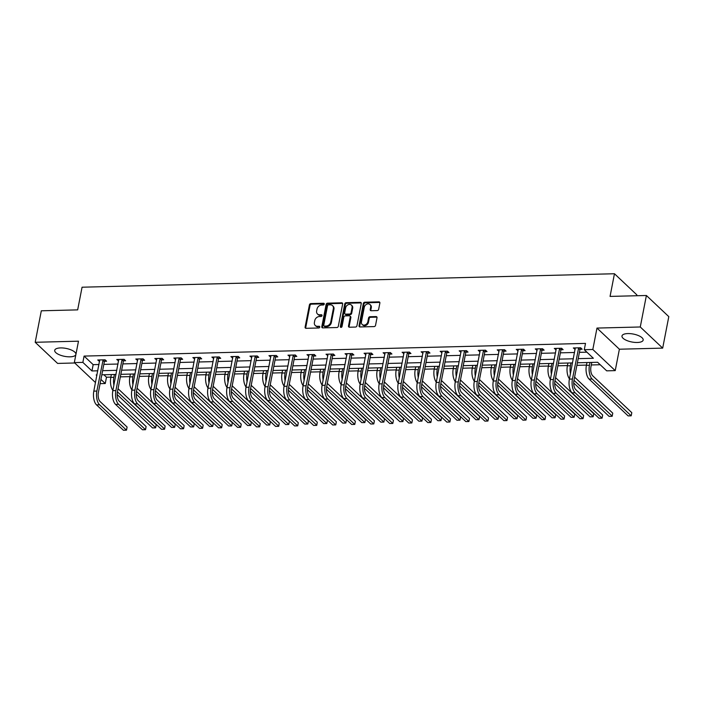 <?xml version="1.0" encoding="UTF-8"?>
<svg xmlns="http://www.w3.org/2000/svg" width="704" height="704" viewBox="0 0 704 704"><rect width="100%" height="100%" fill="white"/><g stroke="black" fill="none" stroke-linecap="round" stroke-linejoin="round"><path stroke-width="1.06" d="M324.254 304.102A0.95 0.757 -46.7 0 0 323.585 303.257L310.869 303.582A1.355 1.082 -46.7 0 0 309.434 304.85L305.105 327.105A1.355 1.082 -46.7 0 0 306.064 328.31L318.78 327.985A0.95 0.757 -46.7 0 0 319.114 326.251L317.469 326.295A4.347 3.467 -46.7 0 1 315.26 325.503A4.347 3.467 -46.7 0 1 314.406 322.441L314.767 320.584A4.347 3.467 -46.7 0 1 319.37 316.527L321.015 316.492A0.95 0.757 -46.7 0 0 321.35 314.758L319.704 314.802A4.347 3.467 -46.7 0 1 317.495 314.002A4.347 3.467 -46.7 0 1 316.642 310.939L317.002 309.082A4.347 3.467 -46.7 0 1 321.605 305.034L323.25 304.99A0.95 0.757 -46.7 0 0 324.254 304.102M324.271 303.829A0.95 0.757 -46.7 0 0 324.192 303.829L311.476 304.154A1.355 1.082 -46.7 0 0 310.042 305.422L305.712 327.668A1.355 1.082 -46.7 0 0 305.747 328.266M319.801 326.823A0.95 0.757 -46.7 0 0 319.722 326.823L317.469 326.295M322.036 315.33A0.95 0.757 -46.7 0 0 321.957 315.33L319.704 314.802M627.854 333.573A10.789 4.03 -169 0 0 621.984 335.966A10.789 4.03 -169 0 0 626.657 340.446A10.789 4.03 -169 0 0 637.296 342.478A10.789 4.03 -169 0 0 643.166 340.085A10.789 4.03 -169 0 0 638.493 335.606A10.789 4.03 -169 0 0 627.854 333.573M60.579 347.917A10.789 4.03 -169 0 0 54.71 350.31A10.789 4.03 -169 0 0 59.382 354.79A10.789 4.03 -169 0 0 70.03 356.831A10.789 4.03 -169 0 0 75.891 354.429A10.789 4.03 -169 0 0 71.218 349.958A10.789 4.03 -169 0 0 60.579 347.917M377.221 310.578A1.355 1.082 -46.7 0 0 378.655 309.311L379.87 303.063A1.355 1.082 -46.7 0 0 378.919 301.858L364.795 302.218A1.355 1.082 -46.7 0 0 363.352 303.486L359.031 325.741A1.355 1.082 -46.7 0 0 359.982 326.946L374.106 326.586A1.355 1.082 -46.7 0 0 375.549 325.318L377.01 317.777A1.355 1.082 -46.7 0 0 376.059 316.571L370.014 316.721A1.355 1.082 -46.7 0 0 368.57 317.988L367.849 321.728A3.634 2.904 -46.7 0 1 365.464 324.755A3.634 2.904 -46.7 0 1 362.155 324.456A3.634 2.904 -46.7 0 1 361.442 321.895L364.294 307.243A3.634 2.904 -46.7 0 1 366.678 304.225A3.634 2.904 -46.7 0 1 369.987 304.524A3.634 2.904 -46.7 0 1 370.691 307.085L370.216 309.522A1.355 1.082 -46.7 0 0 371.175 310.728L377.221 310.578M646.395 295.495L668.8 316.633L662.684 348.119L640.27 326.982L646.395 295.495L610.06 296.41L614.46 273.742L82.069 287.206L77.66 309.874L41.316 310.798L35.2 342.285L78.487 341.185L74.325 362.595L82.861 362.384L84.084 356.083L585.508 343.402L584.285 349.703L592.821 349.483L615.226 370.621L606.69 370.841L597.608 362.27L577.386 362.78M640.27 326.982L596.983 328.073L592.821 349.483M342.646 304.005A1.355 1.082 -46.7 0 0 341.686 302.799L327.562 303.16A1.355 1.082 -46.7 0 0 326.128 304.427L321.807 326.682A1.355 1.082 -46.7 0 0 322.758 327.888L336.882 327.527A1.355 1.082 -46.7 0 0 338.325 326.26L342.646 304.005M346.183 302.685L360.307 302.333A1.355 1.082 -46.7 0 1 361.258 303.538L356.937 325.794A1.355 1.082 -46.7 0 1 355.494 327.061L349.457 327.21A1.355 1.082 -46.7 0 1 348.498 326.005L350.249 316.976A1.355 1.082 -46.7 0 0 349.29 315.77L345.286 315.876A1.355 1.082 -46.7 0 0 343.842 317.143L342.021 326.533A0.95 0.757 -46.7 0 1 340.349 326.577L344.74 303.952A1.355 1.082 -46.7 0 1 346.183 302.685L346.782 303.257L360.906 302.905L360.307 302.333M35.2 342.285L57.605 363.422L74.738 362.982M636.698 295.733L636.865 294.879L614.46 273.742M84.084 356.083L93.174 364.654L98.991 364.505M103.84 364.382L118.017 364.03M122.866 363.906L137.034 363.546M141.882 363.422L156.059 363.062M160.908 362.938L175.085 362.586M179.934 362.463L194.102 362.102M198.95 361.979L213.127 361.618M217.976 361.495L232.153 361.143M237.002 361.02L251.178 360.659M256.027 360.536L270.195 360.175M275.044 360.052L289.221 359.691M294.07 359.577L308.246 359.216M313.095 359.093L327.263 358.732M332.112 358.609L346.289 358.248M351.138 358.134L365.314 357.773M370.163 357.65L384.331 357.289M389.18 357.166L403.357 356.805M408.206 356.682L422.382 356.33M427.231 356.206L441.399 355.846M446.248 355.722L460.425 355.362M465.274 355.238L479.45 354.886M484.299 354.763L498.476 354.402M503.325 354.279L517.493 353.918M522.342 353.795L536.518 353.443M541.367 353.32L555.544 352.959M560.393 352.836L574.561 352.475M579.41 352.352L586.898 352.167M104.597 361.284L106.577 361.231L105.063 359.806L97.742 359.99L99.59 361.416M123.622 360.8L125.602 360.756L124.089 359.33L116.767 359.515L118.615 360.932M142.639 360.325L144.619 360.272L143.106 358.846L135.793 359.031L137.641 360.448M161.665 359.841L163.645 359.788L162.131 358.362L154.81 358.547L156.658 359.973M180.69 359.357L182.67 359.313L181.157 357.878L173.835 358.072L175.683 359.489M199.707 358.882L201.687 358.829L200.174 357.403L192.861 357.588L194.709 359.005M218.733 358.398L220.713 358.345L219.199 356.919L211.886 357.104L213.734 358.521M237.758 357.914L239.738 357.87L238.225 356.435L230.903 356.62L232.751 358.046M256.775 357.438L258.755 357.386L257.242 355.96L249.929 356.145L251.777 357.562M275.801 356.954L277.781 356.902L276.267 355.476L268.954 355.661L270.802 357.078M294.826 356.47L296.806 356.426L295.293 354.992L287.971 355.177L289.819 356.602M313.852 355.995L315.823 355.942L314.31 354.517L306.997 354.702L308.845 356.118M332.869 355.511L334.849 355.458L333.335 354.033L326.022 354.218L327.87 355.634M351.894 355.027L353.874 354.983L352.361 353.549L345.039 353.734L346.887 355.159M370.92 354.552L372.9 354.499L371.386 353.074L364.065 353.258L365.913 354.675M389.937 354.068L391.917 354.015L390.403 352.59L383.09 352.774L384.938 354.191M408.962 353.584L410.942 353.54L409.429 352.106L402.107 352.29L403.955 353.716M427.988 353.109L429.968 353.056L428.454 351.63L421.133 351.815L422.981 353.232M447.005 352.625L448.985 352.572L447.471 351.146L440.158 351.331L442.006 352.748M466.03 352.141L468.01 352.097L466.497 350.662L459.184 350.847L461.032 352.273M485.056 351.666L487.036 351.613L485.522 350.187L478.201 350.372L480.049 351.789M504.073 351.182L506.053 351.129L504.539 349.703L497.226 349.888L499.074 351.305M523.098 350.698L525.078 350.654L523.565 349.219L516.252 349.404L518.1 350.83M542.124 350.222L544.104 350.17L542.59 348.744L535.269 348.929L537.117 350.346M561.15 349.738L563.121 349.686L561.607 348.26L554.294 348.445L556.142 349.862M580.166 349.254L582.146 349.21L580.633 347.776L573.32 347.961L575.168 349.386M103.875 374.757L106.489 377.221L110.871 377.115M120.34 376.869L129.897 376.631M139.366 376.394L148.922 376.147M158.391 375.91L167.939 375.672M177.408 375.426L186.965 375.188M196.434 374.95L205.99 374.704M215.459 374.466L225.007 374.229M234.476 373.982L244.033 373.745M253.502 373.507L263.058 373.261M272.527 373.023L282.075 372.786M291.544 372.539L301.101 372.302M310.57 372.064L320.126 371.818M329.595 371.58L339.143 371.342M348.621 371.096L358.169 370.858M367.638 370.621L377.194 370.374M386.663 370.137L396.22 369.89M405.689 369.653L415.237 369.415M424.706 369.178L434.262 368.931M443.731 368.694L453.288 368.447M462.757 368.21L472.305 367.972M481.774 367.734L491.33 367.488M500.799 367.25L510.356 367.004M519.825 366.766L529.373 366.529M538.842 366.291L548.398 366.045M557.867 365.807L567.424 365.561M576.893 365.323L586.45 365.086M591.298 364.962L600.222 364.734M596.983 328.073L619.388 349.21L662.684 348.119M619.388 349.21L615.226 370.621M106.489 377.221L105.266 383.522L100.091 383.654M578.186 358.653L593.366 358.266L584.285 349.703M82.861 362.384L91.942 370.955L97.768 370.806M102.617 370.682L116.794 370.322M121.642 370.198L135.81 369.846M140.659 369.723L154.836 369.362M159.685 369.239L173.862 368.878M178.71 368.755L192.878 368.394M197.727 368.28L211.904 367.919M216.753 367.796L230.93 367.435M235.778 367.312L249.946 366.951M254.795 366.837L268.972 366.476M273.821 366.353L287.998 365.992M292.846 365.869L307.023 365.508M311.872 365.385L326.04 365.033M330.889 364.91L345.066 364.549M349.914 364.426L364.091 364.065M368.94 363.942L383.108 363.59M387.957 363.466L402.134 363.106M406.982 362.982L421.159 362.622M426.008 362.498L440.176 362.146M445.025 362.023L459.202 361.662M464.05 361.539L478.227 361.178M483.076 361.055L497.244 360.703M502.093 360.58L516.27 360.219M521.118 360.096L535.295 359.735M540.144 359.612L554.321 359.26M559.17 359.137L573.338 358.776M95.48 382.554L74.325 362.595M96.967 374.933L96.184 374.95L96.844 375.566M100.918 379.412L105.266 383.522M572.537 362.903L558.36 363.264M553.511 363.387L539.343 363.739M534.494 363.862L520.318 364.223M515.469 364.346L501.292 364.707M496.443 364.83L482.275 365.182M477.426 365.306L463.25 365.666M458.401 365.79L444.224 366.15M439.375 366.274L425.207 366.626M420.358 366.749L406.182 367.11M401.333 367.233L387.156 367.594M382.307 367.717L368.13 368.069M363.282 368.192L349.114 368.553M344.265 368.676L330.088 369.037M325.239 369.16L311.062 369.512M306.214 369.635L292.046 369.996M287.197 370.119L273.02 370.48M268.171 370.603L253.994 370.955M249.146 371.078L234.978 371.439M230.129 371.562L215.952 371.923M211.103 372.046L196.926 372.398M192.078 372.522L177.91 372.882M173.061 373.006L158.884 373.366M154.035 373.49L139.858 373.85M135.01 373.965L120.833 374.326M115.984 374.449L101.816 374.81M93.174 364.654L91.942 370.955M99.255 361.425L99.546 359.946M118.281 360.941L118.571 359.462M137.306 360.457L137.588 358.987M156.332 359.973L156.614 358.503M175.349 359.498L175.639 358.019M194.374 359.014L194.656 357.544M213.4 358.53L213.682 357.06M232.417 358.054L232.707 356.576M251.442 357.57L251.733 356.101M270.468 357.086L270.75 355.617M289.485 356.611L289.775 355.133M308.51 356.127L308.801 354.658M327.536 355.643L327.818 354.174M346.553 355.168L346.843 353.69M365.578 354.684L365.869 353.214M384.604 354.2L384.886 352.73M403.63 353.725L403.911 352.246M422.646 353.241L422.937 351.771M441.672 352.757L441.954 351.287M460.698 352.282L460.979 350.803M479.714 351.798L480.005 350.328M498.74 351.314L499.03 349.844M517.766 350.838L518.047 349.36M536.782 350.354L537.073 348.876M555.808 349.87L556.098 348.401M574.834 349.395L575.115 347.917M317.495 314.002L318.102 314.574A4.347 3.467 -46.7 0 0 320.311 315.374M315.26 325.503L315.867 326.075A4.347 3.467 -46.7 0 0 318.076 326.867M342.61 303.415A1.355 1.082 -46.7 0 0 342.294 303.371L328.17 303.732A1.355 1.082 -46.7 0 0 326.735 304.999L322.406 327.246A1.355 1.082 -46.7 0 0 322.441 327.844M328.548 304.858A0.95 0.757 -46.7 0 0 327.545 305.747L323.743 325.274A0.95 0.757 -46.7 0 0 324.412 326.119L326.146 326.075A4.347 3.467 -46.7 0 0 330.748 322.027L333.344 308.669A4.347 3.467 -46.7 0 0 332.499 305.606A4.347 3.467 -46.7 0 0 330.282 304.814L328.548 304.858M323.928 325.943L324.535 326.515A0.95 0.757 -46.7 0 0 325.019 326.691L324.412 326.119M332.499 305.606L333.098 306.178A4.347 3.467 -46.7 0 1 333.951 309.241L331.355 322.599A4.347 3.467 -46.7 0 1 326.753 326.647L325.019 326.691M349.985 316.026L350.592 316.589A1.355 1.082 -46.7 0 1 350.856 317.548L349.105 326.577A1.355 1.082 -46.7 0 0 349.131 327.166M346.782 303.257A1.355 1.082 -46.7 0 0 345.347 304.524L340.947 327.149A0.95 0.757 -46.7 0 0 340.938 327.422M352.07 307.613A3.634 2.904 -46.7 0 0 351.358 305.052A3.634 2.904 -46.7 0 0 348.058 304.753A3.634 2.904 -46.7 0 0 345.664 307.78L344.661 312.937A1.355 1.082 -46.7 0 0 345.62 314.142L349.633 314.046A1.355 1.082 -46.7 0 0 351.067 312.778L352.07 307.613L352.678 308.185A3.634 2.904 -46.7 0 0 351.965 305.624L351.358 305.052M344.925 313.896L345.532 314.468A1.355 1.082 -46.7 0 0 346.227 314.714L345.62 314.142M352.678 308.185L351.674 313.35A1.355 1.082 -46.7 0 1 350.231 314.618L346.227 314.714M369.987 304.524L370.594 305.096A3.634 2.904 -46.7 0 1 371.298 307.657L370.823 310.094A1.355 1.082 -46.7 0 0 370.858 310.693M362.155 324.456L362.762 325.028A3.634 2.904 -46.7 0 0 366.062 325.327A3.634 2.904 -46.7 0 0 368.456 322.3L367.849 321.728M376.974 317.178A1.355 1.082 -46.7 0 0 376.658 317.143L370.621 317.293A1.355 1.082 -46.7 0 0 369.178 318.56L368.456 322.3M379.834 302.474A1.355 1.082 -46.7 0 0 379.518 302.43L365.394 302.79A1.355 1.082 -46.7 0 0 363.959 304.058L359.638 326.304A1.355 1.082 -46.7 0 0 359.665 326.902M113.898 385.202A10.375 4.893 -91.4 0 1 113.872 377.291L114.418 374.493M112.886 390.386A10.375 4.893 -91.4 0 1 110.818 377.37L111.364 374.563M118.043 388.687L156.218 424.697L155.663 427.671L117.436 391.838M156.218 424.697L155.602 427.847L152.557 427.926L117.163 394.53M99.722 359.946L93.817 391.134L96.862 391.054L103.083 359.858M105.318 360.043L104.368 361.689L98.375 392.489A6.917 3.265 88.6 0 0 100.179 401.641L127.098 427.038L126.79 428.745L126.482 430.179L99.572 404.791A10.375 4.893 -91.4 0 1 96.862 391.054M127.098 427.038L126.482 430.179L123.438 430.258L96.518 404.87A10.375 4.893 -91.4 0 1 93.817 391.134M104.368 361.689L102.854 360.254M132.924 384.718A10.375 4.893 -91.4 0 1 132.898 376.816L133.443 374.009M131.912 389.902A10.375 4.893 -91.4 0 1 129.844 376.895L130.39 374.088M137.069 388.203L175.234 424.213L174.926 425.929L174.627 427.363L136.453 391.354M175.234 424.213L174.627 427.363L171.574 427.442L136.189 394.046M151.941 384.243A10.375 4.893 -91.4 0 1 151.914 376.332L152.46 373.525M150.938 389.418A10.375 4.893 -91.4 0 1 148.87 376.411L149.415 373.604M156.094 387.719L194.26 423.738L193.952 425.445L193.653 426.888L155.478 390.87M194.26 423.738L193.653 426.888L190.599 426.958L155.206 393.571M118.747 359.462L112.834 390.658L115.887 390.579L122.109 359.374M124.335 359.568L123.385 361.205L117.401 392.005A6.917 3.265 88.6 0 0 119.205 401.157L146.124 426.554L145.807 428.261L145.508 429.704L118.589 404.307A10.375 4.893 -91.4 0 1 115.887 390.579M146.124 426.554L145.508 429.704L142.463 429.783L115.544 404.386A10.375 4.893 -91.4 0 1 112.834 390.658M123.385 361.205L121.871 359.779M137.773 358.978L131.859 390.174L134.913 390.095L141.126 358.899M143.361 359.084L142.41 360.721L136.426 391.521A6.917 3.265 88.6 0 0 138.23 400.682L165.141 426.07L164.586 429.044L137.614 403.823A10.375 4.893 -91.4 0 1 134.913 390.095M165.141 426.07L164.534 429.22L161.48 429.299L134.57 403.902A10.375 4.893 -91.4 0 1 131.859 390.174M142.41 360.721L140.897 359.295M170.966 383.759A10.375 4.893 -91.4 0 1 170.94 375.848L171.486 373.05M169.963 388.942A10.375 4.893 -91.4 0 1 167.895 375.927L168.432 373.12M175.111 387.244L213.286 423.254L212.978 424.961L212.67 426.404L174.504 390.394M213.286 423.254L212.67 426.404L209.625 426.483L174.231 393.087M189.992 383.275A10.375 4.893 -91.4 0 1 189.966 375.373L190.511 372.566M188.98 388.458A10.375 4.893 -91.4 0 1 186.912 375.443L187.458 372.645M194.137 386.76L232.311 422.77L231.994 424.486L231.695 425.92L193.521 389.91M232.311 422.77L231.695 425.92L228.65 425.999L193.257 392.603M209.009 382.8A10.375 4.893 -91.4 0 1 208.982 374.889L209.528 372.082M208.006 387.974A10.375 4.893 -91.4 0 1 205.938 374.968L206.483 372.161M213.162 386.276L251.328 422.294L251.02 424.002L250.721 425.436L212.546 389.426M251.328 422.294L250.721 425.436L247.667 425.515L212.274 392.128M156.79 358.494L150.885 389.69L153.93 389.611L160.151 358.415M162.386 358.6L161.436 360.246L155.443 391.046A6.917 3.265 88.6 0 0 157.247 400.198L184.166 425.594L183.858 427.302L183.55 428.736L156.64 403.348A10.375 4.893 -91.4 0 1 153.93 389.611M184.166 425.594L183.55 428.736L180.506 428.815L153.586 403.418A10.375 4.893 -91.4 0 1 150.885 389.69M161.436 360.246L159.922 358.811M175.815 358.019L169.91 389.206L172.955 389.136L179.177 357.931M181.403 358.125L180.453 359.762L174.469 390.562A6.917 3.265 88.6 0 0 176.273 399.714L203.192 425.11L202.638 428.076L175.657 402.864A10.375 4.893 -91.4 0 1 172.955 389.136M203.192 425.11L202.576 428.261L199.531 428.34L172.612 402.943A10.375 4.893 -91.4 0 1 169.91 389.206M180.453 359.762L178.939 358.336M194.841 357.535L188.927 388.731L191.981 388.652L198.194 357.447M200.429 357.641L199.478 359.278L193.494 390.078A6.917 3.265 88.6 0 0 195.298 399.238L222.209 424.626L221.654 427.601L194.682 402.38A10.375 4.893 -91.4 0 1 191.981 388.652M222.209 424.626L221.602 427.777L218.548 427.856L191.638 402.459A10.375 4.893 -91.4 0 1 188.927 388.731M199.478 359.278L197.965 357.852M213.858 357.051L207.953 388.247L210.998 388.168L217.219 356.972M219.454 357.157L218.504 358.794L212.511 389.602A6.917 3.265 88.6 0 0 214.315 398.754L241.234 424.151L240.926 425.858L240.627 427.293L213.708 401.905A10.375 4.893 -91.4 0 1 210.998 388.168M241.234 424.151L240.627 427.293L237.574 427.372L210.654 401.975A10.375 4.893 -91.4 0 1 207.953 388.247M218.504 358.794L216.99 357.368M232.883 356.576L226.978 387.763L230.023 387.693L236.245 356.488M238.471 356.682L237.521 358.318L231.537 389.118A6.917 3.265 88.6 0 0 233.341 398.27L260.26 423.667L259.706 426.633L232.734 401.421A10.375 4.893 -91.4 0 1 230.023 387.693M260.26 423.667L259.644 426.818L256.599 426.888L229.68 401.5A10.375 4.893 -91.4 0 1 226.978 387.763M237.521 358.318L236.007 356.884M251.909 356.092L245.995 387.288L249.049 387.209L255.262 356.004M257.497 356.198L256.546 357.834L250.562 388.634A6.917 3.265 88.6 0 0 252.366 397.795L279.277 423.183L278.722 426.158L251.75 400.937A10.375 4.893 -91.4 0 1 249.049 387.209M279.277 423.183L278.67 426.334L275.616 426.413L248.706 401.016A10.375 4.893 -91.4 0 1 245.995 387.288M256.546 357.834L255.033 356.409M270.934 355.608L265.021 386.804L268.066 386.725L274.287 355.529M276.522 355.714L275.572 357.35L269.579 388.159A6.917 3.265 88.6 0 0 271.383 397.311L298.302 422.708L297.994 424.415L297.695 425.85L270.776 400.462A10.375 4.893 -91.4 0 1 268.066 386.725M298.302 422.708L297.695 425.85L294.642 425.929L267.722 400.532A10.375 4.893 -91.4 0 1 265.021 386.804M275.572 357.35L274.058 355.925M289.951 355.133L284.046 386.32L287.091 386.25L293.313 355.045M295.548 355.238L294.598 356.875L288.605 387.675A6.917 3.265 88.6 0 0 290.409 396.827L317.328 422.224L316.774 425.19L289.802 399.978A10.375 4.893 -91.4 0 1 287.091 386.25M317.328 422.224L316.712 425.374L313.667 425.445L286.748 400.057A10.375 4.893 -91.4 0 1 284.046 386.32M294.598 356.875L293.084 355.441M308.977 354.649L303.063 385.845L306.117 385.766L312.338 354.561M314.565 354.754L313.614 356.391L307.63 387.191A6.917 3.265 88.6 0 0 309.434 396.343L336.354 421.74L336.037 423.456L335.738 424.89L308.818 399.494A10.375 4.893 -91.4 0 1 306.117 385.766M336.354 421.74L335.738 424.89L332.693 424.97L305.774 399.573A10.375 4.893 -91.4 0 1 303.063 385.845M313.614 356.391L312.101 354.966M328.002 354.165L322.089 385.361L325.142 385.282L331.355 354.086M333.59 354.27L332.64 355.907L326.656 386.716A6.917 3.265 88.6 0 0 328.46 395.868L355.37 421.265L355.062 422.972L354.763 424.406L327.844 399.018A10.375 4.893 -91.4 0 1 325.142 385.282M355.37 421.265L354.763 424.406L351.71 424.486L324.799 399.089A10.375 4.893 -91.4 0 1 322.089 385.361M332.64 355.907L331.126 354.482M347.019 353.69L341.114 384.877L344.159 384.806L350.381 353.602M352.616 353.795L351.666 355.432L345.673 386.232A6.917 3.265 88.6 0 0 347.477 395.384L374.396 420.781L374.088 422.488L373.78 423.931L346.87 398.534A10.375 4.893 -91.4 0 1 344.159 384.806M374.396 420.781L373.78 423.931L370.735 424.002L343.816 398.614A10.375 4.893 -91.4 0 1 341.114 384.877M351.666 355.432L350.152 353.998M366.045 353.206L360.14 384.402L363.185 384.322L369.406 353.118M371.633 353.311L370.682 354.948L364.698 385.748A6.917 3.265 88.6 0 0 366.502 394.9L393.422 420.297L393.105 422.013L392.806 423.447L365.886 398.05A10.375 4.893 -91.4 0 1 363.185 384.322M393.422 420.297L392.806 423.447L389.761 423.526L362.842 398.13A10.375 4.893 -91.4 0 1 360.14 384.402M370.682 354.948L369.169 353.522M385.07 352.722L379.157 383.918L382.21 383.838L388.423 352.642M390.658 352.827L389.708 354.464L383.724 385.273A6.917 3.265 88.6 0 0 385.528 394.425L412.438 419.822L412.13 421.529L411.831 422.963L384.912 397.575A10.375 4.893 -91.4 0 1 382.21 383.838M412.438 419.822L411.831 422.963L408.778 423.042L381.867 397.646A10.375 4.893 -91.4 0 1 379.157 383.918M389.708 354.464L388.194 353.038M404.087 352.246L398.182 383.434L401.227 383.363L407.449 352.158M409.684 352.343L408.734 353.989L402.741 384.789A6.917 3.265 88.6 0 0 404.545 393.941L431.464 419.338L431.156 421.045L430.848 422.488L403.938 397.091A10.375 4.893 -91.4 0 1 401.227 383.363M431.464 419.338L430.848 422.488L427.803 422.558L400.884 397.17A10.375 4.893 -91.4 0 1 398.182 383.434M408.734 353.989L407.22 352.554M423.113 351.762L417.208 382.958L420.253 382.879L426.474 351.674M428.701 351.868L427.75 353.505L421.766 384.305A6.917 3.265 88.6 0 0 423.57 393.457L450.49 418.854L449.935 421.828L422.954 396.607A10.375 4.893 -91.4 0 1 420.253 382.879M450.49 418.854L449.874 422.004L446.829 422.083L419.91 396.686A10.375 4.893 -91.4 0 1 417.208 382.958M427.75 353.505L426.237 352.079M442.138 351.278L436.225 382.474L439.278 382.395L445.491 351.199M447.726 351.384L446.776 353.021L440.792 383.83A6.917 3.265 88.6 0 0 442.596 392.982L469.506 418.37L469.198 420.086L468.899 421.52L441.98 396.132A10.375 4.893 -91.4 0 1 439.278 382.395M469.506 418.37L468.899 421.52L465.846 421.599L438.935 396.202A10.375 4.893 -91.4 0 1 436.225 382.474M446.776 353.021L445.262 351.595M461.164 350.803L455.25 381.99L458.295 381.92L464.517 350.715M466.752 350.9L465.802 352.546L459.809 383.346A6.917 3.265 88.6 0 0 461.613 392.498L488.532 417.894L488.224 419.602L487.925 421.045L461.006 395.648A10.375 4.893 -91.4 0 1 458.295 381.92M488.532 417.894L487.925 421.045L484.871 421.115L457.952 395.727A10.375 4.893 -91.4 0 1 455.25 381.99M465.802 352.546L464.288 351.111M480.181 350.319L474.276 381.515L477.321 381.436L483.542 350.231M485.769 350.425L484.818 352.062L478.834 382.862A6.917 3.265 88.6 0 0 480.638 392.014L507.558 417.41L507.003 420.385L480.031 395.164A10.375 4.893 -91.4 0 1 477.321 381.436M507.558 417.41L506.942 420.561L503.897 420.64L476.978 395.243A10.375 4.893 -91.4 0 1 474.276 381.515M484.818 352.062L483.305 350.636M499.206 349.835L493.293 381.031L496.346 380.952L502.559 349.756M504.794 349.941L503.844 351.578L497.86 382.386A6.917 3.265 88.6 0 0 499.664 391.538L526.574 416.926L526.266 418.642L525.967 420.077L499.048 394.689A10.375 4.893 -91.4 0 1 496.346 380.952M526.574 416.926L525.967 420.077L522.914 420.156L496.003 394.759A10.375 4.893 -91.4 0 1 493.293 381.031M503.844 351.578L502.33 350.152M228.034 382.316A10.375 4.893 -91.4 0 1 228.008 374.405L228.554 371.606M227.031 387.499A10.375 4.893 -91.4 0 1 224.963 374.484L225.509 371.677M232.179 385.801L270.354 421.81L270.046 423.518L269.738 424.961L231.572 388.951M270.354 421.81L269.738 424.961L266.693 425.04L231.299 391.644M247.06 381.832A10.375 4.893 -91.4 0 1 247.034 373.93L247.579 371.122M246.048 387.015A10.375 4.893 -91.4 0 1 243.98 374L244.526 371.202M251.205 385.317L289.379 421.326L289.062 423.042L288.763 424.477L250.598 388.467M289.379 421.326L288.763 424.477L285.718 424.556L250.325 391.16M266.077 381.357A10.375 4.893 -91.4 0 1 266.05 373.446L266.596 370.638M265.074 386.531A10.375 4.893 -91.4 0 1 263.006 373.525L263.551 370.718M270.23 384.833L308.396 420.851L308.088 422.558L307.789 423.993L269.614 387.983M308.396 420.851L307.789 423.993L304.735 424.072L269.342 390.685M285.102 380.873A10.375 4.893 -91.4 0 1 285.076 372.962L285.622 370.163M284.099 386.056A10.375 4.893 -91.4 0 1 282.031 373.041L282.577 370.234M289.256 384.358L327.422 420.367L327.114 422.074L326.806 423.518L288.64 387.508M327.422 420.367L326.806 423.518L323.761 423.597L288.367 390.201M304.128 380.389A10.375 4.893 -91.4 0 1 304.102 372.486L304.647 369.679M303.116 385.572A10.375 4.893 -91.4 0 1 301.048 372.557L301.594 369.758M308.273 383.874L346.447 419.883L345.893 422.858L307.666 387.024M346.447 419.883L345.831 423.034L342.786 423.113L307.393 389.717M323.154 379.914A10.375 4.893 -91.4 0 1 323.118 372.002L323.664 369.195M322.142 385.088A10.375 4.893 -91.4 0 1 320.074 372.082L320.619 369.274M327.298 383.39L365.464 419.408L365.156 421.115L364.857 422.55L326.682 386.54M365.464 419.408L364.857 422.55L361.803 422.629L326.418 389.242M342.17 379.43A10.375 4.893 -91.4 0 1 342.144 371.518L342.69 368.72M341.167 384.613A10.375 4.893 -91.4 0 1 339.099 371.598L339.645 368.79M346.324 382.914L384.49 418.924L384.182 420.631L383.882 422.074L345.708 386.065M384.49 418.924L383.882 422.074L380.829 422.154L345.435 388.758M361.196 378.946A10.375 4.893 -91.4 0 1 361.17 371.043L361.715 368.236M360.184 384.129A10.375 4.893 -91.4 0 1 358.116 371.114L358.662 368.315M365.341 382.43L403.515 418.44L402.961 421.414L364.734 385.581M403.515 418.44L402.899 421.59L399.854 421.67L364.461 388.274M380.222 378.47A10.375 4.893 -91.4 0 1 380.195 370.559L380.741 367.752M379.21 383.645A10.375 4.893 -91.4 0 1 377.142 370.638L377.687 367.831M384.366 381.946L422.532 417.965L422.224 419.672L421.925 421.106L383.75 385.097M422.532 417.965L421.925 421.106L418.871 421.186L383.486 387.798M399.238 377.986A10.375 4.893 -91.4 0 1 399.212 370.075L399.758 367.268M398.235 383.17A10.375 4.893 -91.4 0 1 396.167 370.154L396.713 367.347M403.392 381.471L441.558 417.481L441.003 420.446L402.776 384.613M441.558 417.481L440.95 420.631L437.897 420.702L402.503 387.314M418.264 377.502A10.375 4.893 -91.4 0 1 418.238 369.6L418.783 366.793M417.261 382.686A10.375 4.893 -91.4 0 1 415.193 369.67L415.73 366.872M422.409 380.987L460.583 416.997L460.275 418.713L459.967 420.147L421.802 384.138M460.583 416.997L459.967 420.147L456.922 420.226L421.529 386.83M437.29 377.027A10.375 4.893 -91.4 0 1 437.263 369.116L437.809 366.309M436.278 382.202A10.375 4.893 -91.4 0 1 434.21 369.195L434.755 366.388M441.434 380.503L479.609 416.522L479.292 418.229L478.993 419.663L440.827 383.654M479.609 416.522L478.993 419.663L475.948 419.742L440.554 386.355M456.306 376.543A10.375 4.893 -91.4 0 1 456.28 368.632L456.826 365.825M455.303 381.726A10.375 4.893 -91.4 0 1 453.235 368.711L453.781 365.904M460.46 380.028L498.626 416.038L498.071 419.003L459.844 383.17M498.626 416.038L498.018 419.188L494.965 419.258L459.571 385.871M475.332 376.059A10.375 4.893 -91.4 0 1 475.306 368.157L475.851 365.35M474.329 381.242A10.375 4.893 -91.4 0 1 472.261 368.227L472.806 365.429M479.477 379.544L517.651 415.554L517.343 417.27L517.035 418.704L478.87 382.694M517.651 415.554L517.035 418.704L513.99 418.783L478.597 385.387M494.358 375.584A10.375 4.893 -91.4 0 1 494.331 367.673L494.877 364.866M493.346 380.758A10.375 4.893 -91.4 0 1 491.278 367.752L491.823 364.945M498.502 379.06L536.677 415.078L536.36 416.786L536.061 418.22L497.895 382.21M536.677 415.078L536.061 418.22L533.016 418.299L497.622 384.912M513.374 375.1A10.375 4.893 -91.4 0 1 513.348 367.189L513.894 364.382M512.371 380.283A10.375 4.893 -91.4 0 1 510.303 367.268L510.849 364.461M517.528 378.585L555.694 414.594L555.139 417.56L516.912 381.726M555.694 414.594L555.086 417.745L552.033 417.815L516.639 384.428M532.4 374.616A10.375 4.893 -91.4 0 1 532.374 366.714L532.919 363.906M531.397 379.799A10.375 4.893 -91.4 0 1 529.329 366.784L529.874 363.986M536.554 378.101L574.719 414.11L574.411 415.826L574.103 417.261L535.938 381.251M574.719 414.11L574.103 417.261L571.058 417.34L535.665 383.944M551.426 374.141A10.375 4.893 -91.4 0 1 551.399 366.23L551.945 363.422M550.414 379.315A10.375 4.893 -91.4 0 1 548.346 366.309L548.891 363.502M555.57 377.617L593.745 413.635L593.19 416.601L554.963 380.767M593.745 413.635L593.129 416.777L590.084 416.856L554.69 383.469M518.232 349.36L512.318 380.547L515.363 380.477L521.585 349.272M523.82 349.457L522.87 351.102L516.886 381.902A6.917 3.265 88.6 0 0 518.681 391.054L545.6 416.451L545.292 418.158L544.993 419.602L518.074 394.205A10.375 4.893 -91.4 0 1 515.363 380.477M545.6 416.451L544.993 419.602L541.939 419.672L515.02 394.284A10.375 4.893 -91.4 0 1 512.318 380.547M522.87 351.102L521.356 349.668M537.249 348.876L531.344 380.072L534.389 379.993L540.61 348.788M542.846 348.982L541.895 350.618L535.902 381.418A6.917 3.265 88.6 0 0 537.706 390.57L564.626 415.967L564.071 418.942L537.099 393.721A10.375 4.893 -91.4 0 1 534.389 379.993M564.626 415.967L564.01 419.118L560.965 419.197L534.046 393.8A10.375 4.893 -91.4 0 1 531.344 380.072M541.895 350.618L540.382 349.193M570.451 373.657A10.375 4.893 -91.4 0 1 570.416 365.746L570.962 362.938M569.439 378.84A10.375 4.893 -91.4 0 1 567.371 365.825L567.917 363.018M574.596 377.142L612.762 413.151L612.207 416.117L573.98 380.283M612.762 413.151L612.154 416.302L609.101 416.372L573.716 382.985M556.274 348.392L550.361 379.588L553.414 379.509L559.636 348.313M561.862 348.498L560.912 350.134L554.928 380.934A6.917 3.265 88.6 0 0 556.732 390.095L583.651 415.483L583.334 417.199L583.035 418.634L556.116 393.246A10.375 4.893 -91.4 0 1 553.414 379.509M583.651 415.483L583.035 418.634L579.99 418.713L553.071 393.316A10.375 4.893 -91.4 0 1 550.361 379.588M560.912 350.134L559.398 348.709M591.791 362.419L590.955 366.696A6.917 3.265 88.6 0 0 592.759 375.848L631.787 412.667L631.479 414.383L631.18 415.818L592.152 378.998A10.375 4.893 -91.4 0 1 589.442 365.27L589.987 362.463M631.787 412.667L631.18 415.818L628.126 415.897L589.098 379.078A10.375 4.893 -91.4 0 1 586.397 365.341L586.942 362.534M575.3 347.917L569.386 379.104L572.44 379.034L578.653 347.829M580.888 348.014L579.938 349.659L573.954 380.459A6.917 3.265 88.6 0 0 575.758 389.611L602.668 415.008L602.36 416.715L602.061 418.158L575.142 392.762A10.375 4.893 -91.4 0 1 572.44 379.034M602.668 415.008L602.061 418.158L599.007 418.229L572.097 392.841A10.375 4.893 -91.4 0 1 569.386 379.104M579.938 349.659L578.424 348.225M324.192 303.829L323.585 303.257M319.722 326.823L319.114 326.251M321.957 315.33L321.35 314.758M305.712 327.668L305.105 327.105M310.042 305.422L309.434 304.85M311.476 304.154L310.869 303.582M322.406 327.246L321.807 326.682M326.735 304.999L326.128 304.427M328.17 303.732L327.562 303.16M342.294 303.371L341.686 302.799M326.753 326.647L326.146 326.075M331.355 322.599L330.748 322.027M333.951 309.241L333.344 308.669M349.105 326.577L348.498 326.005M350.856 317.548L350.249 316.976M340.947 327.149L340.349 326.577M345.347 304.524L344.74 303.952M350.231 314.618L349.633 314.046M351.674 313.35L351.067 312.778M370.823 310.094L370.216 309.522M371.298 307.657L370.691 307.085M369.178 318.56L368.57 317.988M370.621 317.293L370.014 316.721M376.658 317.143L376.059 316.571M359.638 326.304L359.031 325.741M363.959 304.058L363.352 303.486M365.394 302.79L364.795 302.218M379.518 302.43L378.919 301.858M110.818 377.37L113.872 377.291M96.518 404.87L99.572 404.791M129.844 376.895L132.898 376.816M148.87 376.411L151.914 376.332M115.544 404.386L118.589 404.307M134.57 403.902L137.614 403.823M167.895 375.927L170.94 375.848M186.912 375.443L189.966 375.373M205.938 374.968L208.982 374.889M153.586 403.418L156.64 403.348M172.612 402.943L175.657 402.864M191.638 402.459L194.682 402.38M210.654 401.975L213.708 401.905M229.68 401.5L232.734 401.421M248.706 401.016L251.75 400.937M267.722 400.532L270.776 400.462M286.748 400.057L289.802 399.978M305.774 399.573L308.818 399.494M324.799 399.089L327.844 399.018M343.816 398.614L346.87 398.534M362.842 398.13L365.886 398.05M381.867 397.646L384.912 397.575M400.884 397.17L403.938 397.091M419.91 396.686L422.954 396.607M438.935 396.202L441.98 396.132M457.952 395.727L461.006 395.648M476.978 395.243L480.031 395.164M496.003 394.759L499.048 394.689M224.963 374.484L228.008 374.405M243.98 374L247.034 373.93M263.006 373.525L266.05 373.446M282.031 373.041L285.076 372.962M301.048 372.557L304.102 372.486M320.074 372.082L323.118 372.002M339.099 371.598L342.144 371.518M358.116 371.114L361.17 371.043M377.142 370.638L380.195 370.559M396.167 370.154L399.212 370.075M415.193 369.67L418.238 369.6M434.21 369.195L437.263 369.116M453.235 368.711L456.28 368.632M472.261 368.227L475.306 368.157M491.278 367.752L494.331 367.673M510.303 367.268L513.348 367.189M529.329 366.784L532.374 366.714M548.346 366.309L551.399 366.23M515.02 394.284L518.074 394.205M534.046 393.8L537.099 393.721M567.371 365.825L570.416 365.746M553.071 393.316L556.116 393.246M586.397 365.341L589.442 365.27M589.098 379.078L592.152 378.998M572.097 392.841L575.142 392.762"/></g></svg>
